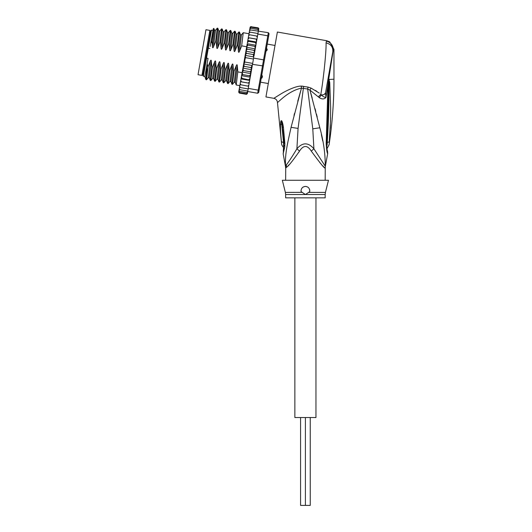 <?xml version="1.0" encoding="UTF-8"?>
<svg xmlns="http://www.w3.org/2000/svg" width="532" height="532" viewBox="0 0 532 532"><rect width="100%" height="100%" fill="white"/><g stroke="black" fill="none" stroke-linecap="round" stroke-linejoin="round"><path stroke-width="0.8" d="M315.955 197.844L315.955 417.527L305.408 417.527L305.408 505.4L300.573 505.4L300.573 417.527M294.861 197.844L294.861 417.527L305.408 417.527L305.408 505.4L310.242 505.4L310.242 417.527M205.97 29.719L209.861 30.404L201.927 75.404L198.037 74.713L205.97 29.719M266.239 47.9L267.204 49.33L267.024 50.321L265.588 51.571M261.538 74.573L262.456 76.236L262.283 77.226L260.886 78.244M261.658 78.184L262.03 77.891M267.204 49.33L267.024 50.321M262.456 76.236L262.283 77.226M322.725 140.96L321.381 134.543M319.28 93.087L311.007 88.059L308.041 87.102L311.007 88.059L309.93 90.101L319.286 97.642C321.927 99.384 324.154 99.338 325.956 97.496L327.958 84.708L326.927 119.042L327.792 118.722L328.876 79.354L328.483 80.605L333.351 49.483C332.959 45.08 330.651 42.307 326.429 41.157L326.063 42.893C326.449 50.015 323.616 78.41 320.836 94.264L318.342 96.824M301.697 86.091L302.409 86.111M332.759 51.943L333.351 49.483L333.963 49.376L329.72 41.855L326.701 40.725L277.378 32.026L265.933 96.93L273.834 98.327C275.975 98.859 277.185 100.229 277.458 102.423C277.757 103.088 287.985 90.886 301.471 88.139L307.669 88.997L309.93 90.101L319.838 127.773C323.529 141.093 325.331 153.914 325.258 166.243L313.907 148.774L312.783 128.83L319.838 127.773M315.456 90.46L316.813 91.338M310.907 93.486L312.198 98.094M315.07 108.721L315.789 111.474M316.487 114.161L317.198 116.96M326.761 143.141L326.189 143.58C326.588 149.864 327.094 153.196 327.692 153.562C327.034 152.917 326.535 149.592 326.189 143.58L326.927 119.042M328.643 84.827L327.958 84.708L328.483 80.605M325.996 90.28L325.551 92.807C325.132 94.27 323.729 94.982 321.335 94.935C322.705 96.359 324.247 97.21 325.956 97.496L325.551 92.807L332.786 51.804C333.092 47.035 330.851 44.063 326.063 42.893M319.286 97.642L321.335 94.935L320.836 94.264M312.783 128.83L307.669 88.997L308.041 87.102L301.238 86.104C296.144 85.898 286.169 90.653 280.677 94.078L273.834 98.327M329.72 41.855L326.701 40.725L326.429 41.157M301.238 86.104L301.471 88.139L297.76 101.193M301.471 88.139L291.07 127.348C287.44 143.893 284.866 153.874 285.558 166.243A8.785 8.745 90 0 1 285.724 167.966L286.781 167.088C288.61 165.964 292.859 160.637 299.523 151.108L296.903 148.774L298.073 128.398L303.646 86.27M286.575 167.294L286.336 164.887C288.989 161.502 292.514 156.129 296.903 148.774C302.562 142.244 308.228 142.244 313.907 148.774L311.293 151.108C307.37 144.97 303.446 144.97 299.523 151.108L298.618 152.551M325.178 180.275L325.258 166.243A8.785 8.745 -90 0 0 325.085 167.966L324.593 167.627M323.669 166.729L322.811 165.851M321.388 164.341L319.812 162.599M325.178 167.966L325.085 167.966C324.866 168.996 320.264 163.377 311.293 151.108M288.098 165.751L289.076 164.714M294.502 113.489L294.016 115.384M283.583 142.51C283.603 148.987 283.589 148.993 283.543 142.529L281.421 141.705C281.634 144.451 281.627 144.458 281.401 141.718C281.627 144.458 281.634 144.451 281.421 141.705L281.421 141.705C280.776 135.121 280.351 130.141 280.524 123.876C280.643 121.728 280.909 120.664 281.328 120.678L281.594 120.797C282.153 121.15 282.765 123.278 283.43 127.181L284.853 143.54L284.766 146.839L283.17 153.881L285.465 166.243L286.336 164.887M283.755 147.869L283.503 147.53C282.1 145.682 281.455 144.418 281.568 143.753L277.458 102.423M308.64 192.404L305.408 194.532L301.079 191.58C300.966 188.508 302.409 186.792 305.408 186.419C308.367 186.725 309.81 188.448 309.737 191.58L308.64 192.404L325.438 192.404L328.477 180.275L282.339 180.275L285.371 192.404L302.096 192.351M306.439 186.546A4.396 4.396 0 0 0 305.408 186.419L304.37 186.546M307.456 186.932A4.396 4.396 0 0 1 308.334 187.543M309.551 189.352A4.396 4.396 0 0 1 309.784 190.443M301.019 190.961A4.396 4.396 0 0 1 301.026 190.503M302.449 187.57A4.396 4.396 0 0 1 303.34 186.938M303.213 193.076L305.408 194.532L285.637 194.532L285.637 197.844L325.178 197.844L325.178 194.532L305.408 194.532M284.846 143.474A6.59 1.124 176.1 0 1 283.889 142.962L283.889 143.028A6.59 1.124 176.1 0 1 283.889 142.995M284.853 143.54A6.59 1.124 176.1 0 1 283.889 143.028L283.277 151.168M284.766 146.839L284.068 145.123M283.975 142.829L283.543 142.529L281.461 121.482L282.864 130.659L283.889 142.962M281.421 141.705L283.968 142.762M280.524 123.876L281.787 124.648L281.328 120.678M281.594 120.797L282.465 127.407L283.43 127.181M328.916 79.108L329.74 82.413L330.658 107.976L330.472 121.163L329.261 141.898C329.035 145.602 329.035 145.602 329.261 141.898L327.233 142.436C327.34 149.219 327.34 149.226 327.233 142.436C328.55 122.732 329.142 102.802 329.015 82.646L328.896 79.335L329.015 82.646L329.74 82.413M329.255 141.911L329.215 142.376M330.565 117.459L330.485 120.777M330.365 124.707L330.212 128.285M328.856 79.401L328.084 78.457L326.781 85.832M333.345 49.137L333.105 47.541M325.551 92.827L324.261 94.417M325.351 166.243L327.692 153.562L327.513 151.327M327.626 151.766L327.526 151.381C326.947 149.472 326.701 146.759 326.788 143.234L327.792 118.722M257.455 36.302L256.61 36.016L257.269 37.353L257.016 38.783L257.847 34.055L267.802 35.81L268.354 32.685L269.066 33.702L258.685 92.548L257.668 93.26L247.719 91.504L252.168 66.274L249.734 80.073L242.007 78.357L241.422 76.595L246.555 47.514L247.161 49.137L245.924 51.245L254.522 52.761L253.338 54.563L253.611 58.094L263.559 59.85L257.668 93.26M268.354 32.685L250.539 29.965L249.594 30.244L249.475 30.949L250.539 29.965M257.847 34.055L258.326 31.335M259.19 89.695L258.22 90.141L248.271 88.385M250.24 77.213L241.588 75.684L242.26 71.873L243.383 70.556L242.938 68.149L244.122 66.347L243.809 64.026L252.135 65.489L252.407 64.917L252.673 63.401L244.886 62.025C244.388 62.317 245.259 57.33 245.658 57.669L245.325 55.421L253.651 56.891M252.507 64.345L263.373 65.981M252.673 63.401L253.611 58.094M268.56 36.562L267.802 35.81L263.559 59.85L264.377 60.269M257.016 38.783L256.451 42.001L256.384 39.262M253.95 56.166L256.384 42.361L253.471 57.476M253.445 59.039L245.658 57.669M243.809 64.026L244.886 62.025M252.168 64.877L252.168 66.274M256.065 39.102L249.142 37.878L248.045 39.062L248.284 37.699L249.142 37.878L248.284 37.699L247.732 40.838L248.537 41.336L247.387 42.793L247.792 40.472L256.451 42.001L255.46 42.553L256.038 44.316M250.12 27.272L251.131 26.6L250.12 27.272L249.9 28.542M251.031 27.172L249.987 28.03L251.031 27.172L257.954 28.389L258.638 29.559L258.399 30.929L258.519 30.244L257.754 29.519L258.432 30.756M250.831 28.296L249.774 29.227L250.831 28.296L257.754 29.519M250.153 32.146L249.242 32.272L249.082 33.164L250.153 32.146L257.94 33.516M249.688 34.799L248.796 34.773L248.61 35.83L249.688 34.799L256.61 36.016M247.865 45.107L247.147 44.156L246.635 47.035L247.865 45.107L254.795 46.331L255.293 48.558M250.612 26.66L258.053 27.824L258.758 28.901L258.505 30.331M249.774 29.227L249.162 32.711M247.36 93.539L246.329 94.31L247.34 93.645L247.719 91.504L247.473 92.881L246.429 93.745L239.506 92.521L238.821 91.358L238.688 92.116L239.407 93.093L238.688 92.116L238.961 90.58M247.566 92.375L247.34 93.645L246.329 94.31L239.407 93.093L238.708 92.016M239.506 92.521L238.821 91.358L239.101 89.788M247.686 91.684L246.629 92.615L239.706 91.398L238.941 90.673L240.045 84.408M239.706 91.398L239.034 90.154M239.214 89.143L239.333 88.438L239.999 89.728L239.214 89.143M239.573 87.108L239.726 86.224L240.384 87.547L239.573 87.108M247.779 86.118L248.663 86.137L248.85 85.08L247.779 86.118L240.012 84.608L241.422 76.595M240.856 84.894L240.198 83.557M240.757 80.379L241.395 81.815L240.531 81.682L241.395 81.815L240.77 80.325M241.082 78.55L242.007 78.357M241.668 75.231L242.672 74.58L242.173 72.352M245.325 55.421L246.416 53.346L245.924 51.245M246.555 94.324L239.287 93.06M241.016 78.916L249.668 80.438L249.182 83.211L241.275 81.788M241.395 81.815L240.531 81.682M250.107 27.371L249.854 28.808M258.053 27.824L258.778 28.794L258.273 27.883M258.778 28.515L258.552 30.065M257.954 28.389L258.638 29.559M248.85 85.08L249.102 83.657M247.473 92.881L246.429 93.745M246.635 47.035L246.555 47.514L246.688 46.743L241.668 45.858L239.453 51.391C238.895 52.695 238.536 52.628 238.376 51.205L237.89 45.193L237.339 45.094L235.124 50.626C234.572 51.93 234.206 51.87 234.047 50.44L233.568 44.429L233.016 44.329L230.802 49.868C230.243 51.172 229.884 51.105 229.718 49.676L229.239 43.664L228.687 43.564L226.472 49.104C225.894 50.4 225.535 50.334 225.395 48.911L224.91 42.899L224.364 42.806L222.143 48.339C221.591 49.642 221.226 49.582 221.066 48.153L220.587 42.141L220.035 42.041L217.821 47.581C217.262 48.878 216.903 48.818 216.737 47.388L216.258 41.376L215.706 41.277L213.492 46.816C212.926 48.126 212.567 48.06 212.414 46.623L212.022 41.376L213.831 28.382L213.272 28.775L210.153 46.47M246.688 46.743L247.147 44.156M248.045 39.062L247.792 40.472M248.763 34.979L248.284 37.699M249.082 33.164L248.796 34.773M249.987 28.03L249.714 29.599M249.422 81.848L248.318 83.032L249.096 83.185M246.629 92.615L247.599 92.196M247.792 91.098L239.999 89.728M248.171 88.924L240.384 87.547M240.524 81.722L249.175 83.245M250.08 78.124L248.929 79.574M250.825 73.875L249.594 75.803L250.319 76.761M249.594 75.803L242.672 74.58M242.22 72.073L250.878 73.596M242.938 68.149L251.543 69.665L250.306 71.773L250.911 73.396M250.306 71.773L243.383 70.556M252.135 65.489L251.044 67.564L251.543 69.665M251.044 67.564L244.122 66.347M248.291 37.666L256.943 39.188M255.799 45.679L254.795 46.331M255.207 49.037L254.083 50.354L254.522 52.761M255.46 42.553L248.537 41.336M247.227 43.697L255.879 45.227M246.589 47.315L255.24 48.844M254.083 50.354L247.161 49.137M253.338 54.563L246.416 53.346M213.492 46.816L215.48 30.264L217.282 28.143L215.706 41.277M216.258 41.376L217.854 28.269L217.282 28.143M220.587 42.141L222.157 29.001L221.605 28.908L220.035 42.041M227.443 32.366L228.461 32.552L230.263 30.43L228.687 43.564M229.239 43.664L230.835 30.563L230.263 30.43M235.124 50.626L237.112 34.081L238.915 31.953L237.339 45.094M237.89 45.193L239.493 32.086L238.915 31.953M222.143 48.339L224.132 31.787L225.934 29.666L224.364 42.806M224.91 42.899L226.512 29.799L225.934 29.666M233.568 44.429L235.137 31.288L234.585 31.195L233.016 44.329M230.802 49.868L232.783 33.317L234.585 31.195M239.453 51.391L241.442 34.839L243.244 32.718L241.668 45.858M210.3 61.107C210.872 59.797 211.231 59.857 211.377 61.3L209.322 77.832L208.311 77.659L206.509 79.78L208.085 66.64L210.3 61.107L208.318 77.645M215.201 81.283L216.737 68.169L218.951 62.63L216.963 79.182L215.201 81.283M217.854 28.269L218.798 30.849L216.737 47.388M215.48 30.264L214.469 30.085L212.414 46.623M210.872 80.518L212.408 67.404L214.622 61.872L212.647 78.41L210.872 80.518M222.183 29.034L223.121 31.614L221.066 48.153M208.085 66.64L206.117 76.947L205.931 79.647L206.509 79.78M216.737 68.169L216.185 68.069L214.589 81.177L215.161 81.303M212.408 67.404L211.862 67.311L210.26 80.412L210.838 80.545M221.066 68.934L220.514 68.834L218.911 81.941L219.49 82.068L221.066 68.934L223.28 63.394C223.852 62.084 224.211 62.151 224.358 63.587L224.843 69.599L223.24 82.699L223.819 82.832L225.388 69.692L224.843 69.599M229.718 70.457L229.166 70.364L227.57 83.464L228.142 83.597L229.718 70.457L231.932 64.924C232.504 63.614 232.863 63.674 233.009 65.11L233.495 71.122L231.892 84.229L232.471 84.355L234.04 71.222L233.495 71.122M231.932 64.924L229.944 81.469L228.142 83.597M234.04 71.222L236.261 65.682L234.273 82.234L232.471 84.355M242.12 72.645L237.817 71.886L236.221 84.987L239.826 85.652M204.993 77.074L205.066 75.338L204.993 77.074L205.937 79.647M212.986 30.397L211.47 30.131L203.35 76.209L204.86 76.475L207.194 63.255L206.117 76.947M209.322 77.832L210.26 80.412M211.377 61.3L211.862 67.311M214.622 61.872C215.201 60.562 215.56 60.621 215.706 62.058L213.645 78.596L214.589 81.177M215.706 62.058L216.185 68.069M221.571 28.928L219.802 31.029L217.821 47.581M218.951 62.63C219.523 61.32 219.882 61.386 220.029 62.823L217.98 79.374L216.963 79.182M220.029 62.823L220.514 68.834M206.536 58.134L208.052 58.4L207.194 63.255M212.022 41.376L210.705 43.338M208.285 48.206L209.801 48.472M207.261 64.059L207.939 66.62M225.388 69.692L227.603 64.159C228.175 62.849 228.534 62.909 228.687 64.345L229.166 70.364M236.261 65.682C236.833 64.372 237.192 64.439 237.339 65.875L237.817 71.886M224.358 63.587L222.303 80.126L223.24 82.699M228.687 64.345L226.625 80.884L227.57 83.464M233.009 65.11L230.961 81.662L229.95 81.463M228.461 32.552L226.472 49.104M237.339 65.875L235.284 82.413L236.221 84.987M231.772 33.13L229.718 49.676M236.102 33.888L234.047 50.44M240.424 34.653L238.376 51.205M223.28 63.394L221.292 79.946L222.303 80.126M227.603 64.159L225.621 80.711L226.632 80.884M234.273 82.234L235.284 82.413M226.512 29.799L227.45 32.379L225.395 48.911M203.35 76.209L202.812 75.444L210.712 30.663L211.47 30.131M298.073 128.398L291.07 127.348M285.724 167.966L285.637 180.275M328.929 79.448L333.963 79.221L333.963 49.376M326.608 142.736L327.233 142.436M209.542 32.239L210.406 32.392M202.253 73.562L203.118 73.715M275.011 45.459L267.23 44.09M268.294 83.537L260.52 82.167M285.637 167.966L285.465 166.243M325.178 194.532L325.438 192.404M285.371 192.404L285.637 194.532M283.769 147.889L283.177 153.881M282.864 130.659L283.982 142.702M326.901 148.874L329.102 144.731C332.34 123.012 333.963 101.173 333.963 79.221M327.286 150.303L327.406 150.862M327.805 118.762L328.025 109.818M243.244 32.718L248.983 33.729M214.469 30.085L213.851 28.396M218.918 81.941L217.974 79.361M219.802 31.029L218.798 30.849M224.132 31.794L223.121 31.614M213.651 78.596L212.64 78.417M231.899 84.229L230.955 81.649M232.783 33.317L231.779 33.137L230.835 30.563M237.112 34.081L236.102 33.902L235.164 31.322M241.442 34.846L240.431 34.666L239.493 32.086M219.53 82.048L221.292 79.946M223.852 82.806L225.621 80.711"/></g></svg>
